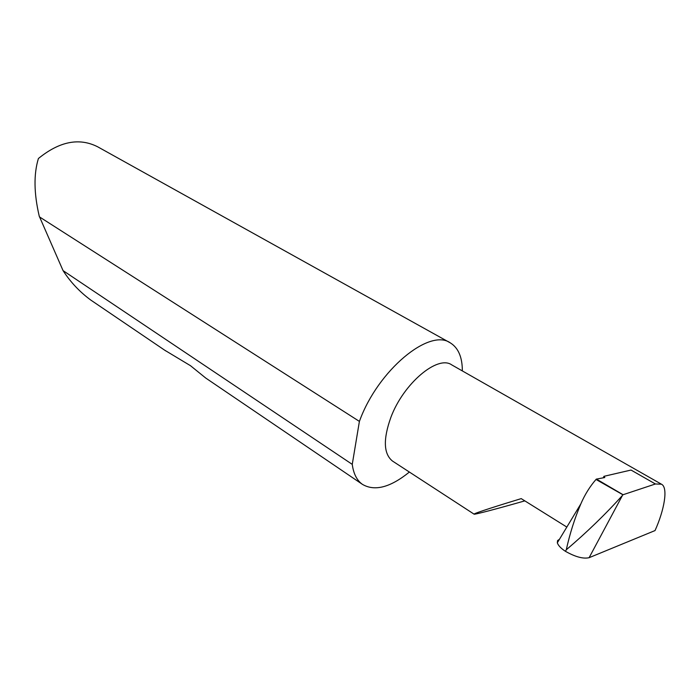 <?xml version="1.0" encoding="UTF-8"?>
<svg xmlns="http://www.w3.org/2000/svg" width="700" height="700" viewBox="0 0 700 700"><rect width="100%" height="100%" fill="white"/><g stroke="black" fill="none" stroke-linecap="round" stroke-linejoin="round"><path stroke-width="1.05" d="M524.825 500.867C499.126 508.226 473.742 514.981 474.058 514.141C473.926 513.249 502.198 504.376 521.22 498.619L566.834 527.074M392.814 461.256L392.481 461.046C383.565 453.845 383.031 439.267 390.898 417.314C403.533 383.373 437.762 354.725 451.745 364.892L661.185 484.05M164.421 350.026L190.496 365.706L205.739 378.053L362.434 484.365C374.719 491.558 390.364 487.445 409.386 472.045M449.82 342.606L97.668 146.799C79.24 137.463 59.491 141.365 38.404 158.515C33.635 174.178 33.915 193.384 39.235 216.134L63.061 270.62C70.42 282.03 79.634 291.83 90.703 300.011L91.586 300.606M63.061 270.62L352.257 464.371C353.509 473.778 356.904 480.445 362.434 484.365M462.35 370.93C462.332 357.236 458.343 347.9 450.38 342.921C429.572 327.784 378.044 370.151 359.634 420.779L359.398 421.4L39.419 216.869M622.457 495.407L589.111 557.69L655.034 530.565C664.265 510.195 668.421 487.401 661.43 484.19L655.428 483.98L622.93 494.778L596.006 479.456C589.829 486.588 584.771 494.725 580.843 503.877C574.718 518.262 569.861 533.566 566.282 549.789C586.985 532.175 605.71 514.045 622.457 495.407L622.93 494.778M603.286 477.794L603.96 476.324L604.8 477.523L596.286 479.141M596.374 479.054L623.009 494.681M589.111 557.69C583.24 559.046 575.347 556.92 565.416 551.303L566.282 549.789M565.416 551.303C561.006 548.424 558.303 545.597 557.314 542.824L557.576 540.575L559.457 539.28M603.96 476.324L631.024 470.05L655.428 483.98M352.257 464.371L359.398 421.4M474.058 514.141L392.481 461.046M90.703 300.011L165.725 350.901M557.314 542.824L580.843 503.877"/></g></svg>
